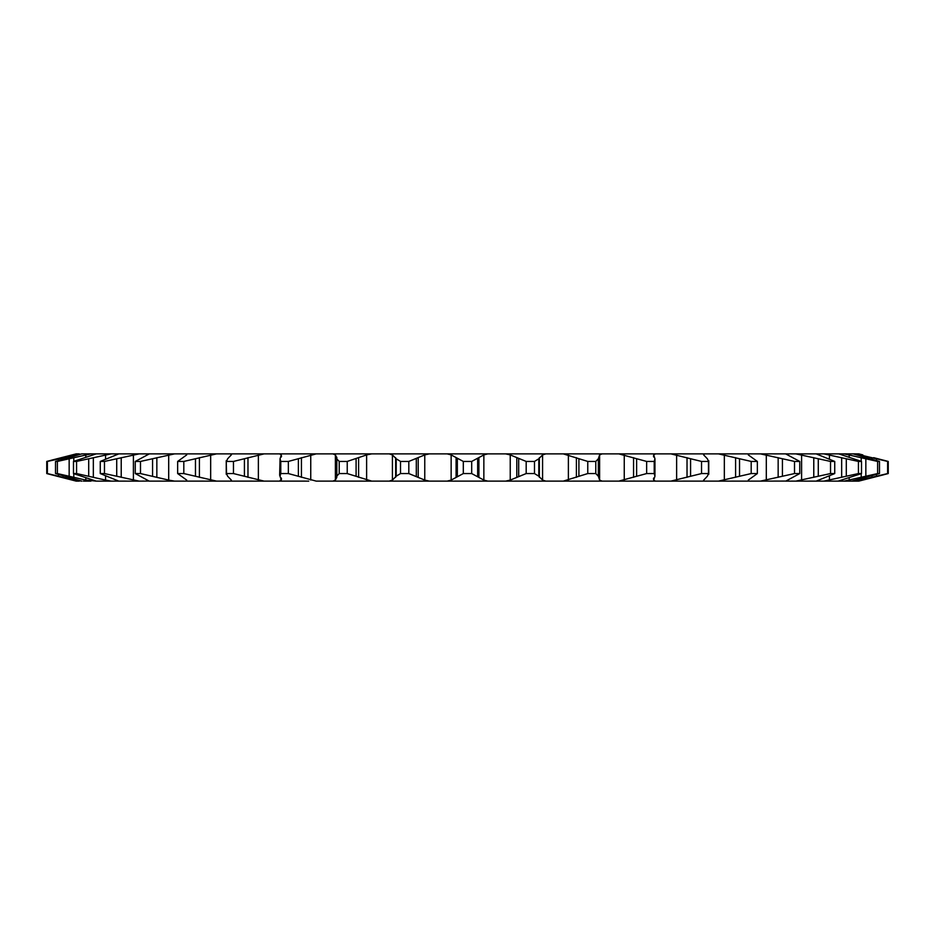 <?xml version="1.0" encoding="UTF-8"?>
<svg xmlns="http://www.w3.org/2000/svg" width="935" height="935" viewBox="0 0 935 935"><rect width="100%" height="100%" fill="white"/><g stroke="black" fill="none" stroke-linecap="round" stroke-linejoin="round"><path stroke-width="1.4" d="M858.797 453.872L862.841 454.913L858.797 453.872L487.836 453.872L483.851 454.913L471.696 461.434L471.696 473.566L483.851 480.087L487.836 481.128L447.164 481.128L575.083 481.128M487.836 453.872L371.721 453.872L366.625 454.913L347.236 461.434L347.236 473.566L371.721 481.128L332.86 481.128L350.239 481.128L332.86 481.128L335.384 480.087L336.81 477.329L336.822 457.379M602.14 453.872L599.615 454.913L598.33 458.781L595.782 461.434L595.782 473.566L598.33 476.219L599.615 480.087L602.14 481.128L584.761 481.128L622.324 481.128M853.094 453.872L879.484 461.434L879.484 473.566L851.633 481.128M838.777 453.872L861.509 461.434L861.509 473.566L838.157 481.128M816.173 453.872L834.733 461.434L834.733 473.566L816.173 481.128L844.048 481.128L877.614 473.566L877.614 461.434L844.048 453.872M785.762 453.942L799.752 461.434L799.752 473.566L785.774 481.128L816.045 481.128M785.762 481.069L760.412 481.128L794.516 473.566L794.516 461.434L760.412 453.872M748.304 454.913L748.269 453.872L748.304 454.913L757.35 461.434L757.35 473.566L748.304 480.087L748.269 481.128L760.412 481.128M748.304 480.087L748.269 481.128L718.454 481.128L751.191 473.566L751.191 461.434L718.454 453.872M704.487 453.872L703.646 454.913L707.374 458.781L708.473 461.434L708.473 473.566L707.374 476.219L703.634 480.193M703.646 480.087L704.487 481.128L718.454 481.128M655.412 453.872L653.705 454.913L654.944 458.781L654.219 461.434L654.219 473.566L654.944 476.219L653.705 480.087L655.412 481.128L670.886 481.128L701.53 473.566L701.53 461.434L670.886 453.872M545.865 453.872L542.569 454.913L538.794 458.781L534.493 461.434L534.493 473.566L538.794 476.219L542.569 480.087L545.865 481.128L505.648 481.128L510.241 480.087L526.183 473.566L526.183 461.434L510.241 454.913L505.648 453.872M429.352 453.872L424.759 454.913L408.817 461.434L408.817 473.566L424.759 480.087L429.352 481.128L447.164 481.128L451.149 480.087L463.304 473.566L463.304 461.434L451.149 454.913L447.164 453.872M357.754 481.128L429.352 481.128L389.135 481.128L392.431 480.087L396.206 476.219L400.507 473.566L400.507 461.434L396.206 458.781L392.431 454.913L389.135 453.872M371.721 453.872L316.229 453.872L288.354 461.434L288.354 473.566L316.229 481.128L332.86 481.128M316.229 453.872L264.114 453.872L233.469 461.434L233.469 473.566L264.114 481.128L279.588 481.128L281.552 478.977M264.114 453.872L216.546 453.872L183.809 461.434L183.809 473.566L216.546 481.128L230.513 481.128L231.354 480.087L227.626 476.219L226.527 473.566L226.247 460.686L226.247 474.314L226.527 473.566L233.469 473.566M168.697 480.087L174.588 481.128L186.731 481.128L186.696 480.087L177.65 473.566L177.65 461.434L186.696 454.913L186.731 453.872L186.696 454.913L186.731 453.872L174.588 453.872L140.484 461.434L140.484 473.566L168.697 480.087L168.697 454.913M174.588 453.872L139.163 453.872L104.475 461.434L104.475 473.566L139.163 481.128L149.238 481.058M105.573 480.087L111.078 481.128L118.827 481.128L100.267 473.566L100.267 461.434L118.827 453.872L111.078 453.872L76.565 461.434L76.565 473.566L105.573 480.087L105.573 475.868M85.821 480.087L96.223 481.128L73.491 473.566L73.491 461.434L96.223 453.872L90.952 453.872L57.386 461.434L57.386 473.566L85.821 480.087L85.821 477.575M74.601 480.087L81.906 481.128L55.516 473.566L55.516 461.434L81.906 453.872L47.381 461.434L47.381 473.566L74.601 480.087L74.601 478.954M56.977 476.219L78.844 481.128L76.203 481.128L46.75 473.566L46.75 461.434L76.203 453.872L51.495 460.184M873.641 457.671L888.25 461.434L888.25 473.566L858.797 481.128L855.759 481.128L887.619 473.566L887.619 461.434L855.759 453.872M855.759 481.128L844.048 481.128M704.487 481.128L670.886 481.128M655.412 481.128L618.771 481.128L646.646 473.566L646.646 461.434L618.771 453.872M602.14 481.128L563.279 481.128L587.764 473.566L587.764 461.434L563.279 453.872M308.772 481.128L279.588 481.128M264.114 481.128L230.513 481.128M216.546 481.128L186.731 481.128L186.696 480.087M174.588 481.128L149.226 481.128L135.248 473.566L135.248 461.434L149.238 453.931M139.163 481.128L118.955 481.128M111.078 481.128L96.843 481.128M90.952 481.128L83.367 481.128M79.241 481.128L76.203 481.128M487.836 481.128L447.164 481.128M879.484 473.566L877.614 473.566M888.25 473.566L887.619 473.566M879.484 461.434L877.614 461.434M888.25 461.434L887.619 461.434M79.241 453.872L76.203 453.872M90.952 453.872L81.906 453.872M111.078 453.872L96.223 453.872M139.163 453.872L118.827 453.872M216.546 453.872L186.731 453.872M861.509 473.566L858.435 473.566L858.435 461.434L823.922 453.872M823.922 481.128L858.435 473.566M861.509 461.434L858.435 461.434M834.733 473.566L830.525 473.566L830.525 461.434L795.837 453.872M795.837 481.128L830.525 473.566M834.733 461.434L830.525 461.434M799.752 473.566L794.516 473.566M799.752 461.434L794.516 461.434M757.35 473.566L751.191 473.566M757.35 461.434L751.191 461.434M701.53 473.566L708.473 473.566L708.753 474.314L708.753 460.686L708.473 461.434L701.53 461.434M654.944 458.781L654.944 476.219M654.219 473.566L646.646 473.566M653.448 479.071L653.705 477.995M654.219 461.434L646.646 461.434M653.705 457.005L653.448 455.929M598.33 458.781L598.33 476.219M595.782 473.566L587.764 473.566M595.782 461.434L587.764 461.434M534.493 473.566L526.183 473.566M534.493 461.434L526.183 461.434M471.696 473.566L463.304 473.566M471.696 461.434L463.304 461.434M408.817 473.566L400.507 473.566M408.817 461.434L400.507 461.434M347.236 473.566L339.218 473.566L339.218 461.434L336.67 458.781M336.67 476.219L339.218 473.566M347.236 461.434L339.218 461.434M336.81 457.671L335.384 454.913L332.86 453.872M288.354 473.566L280.781 473.566L280.781 461.434L280.056 458.781L281.295 454.913L279.588 453.872M281.295 477.995L281.295 480.087L279.647 475.144L280.056 458.781M280.056 476.219L280.781 473.566M288.354 461.434L280.781 461.434M281.552 456.023L281.295 457.005M233.469 461.434L226.527 461.434L227.626 458.781L231.366 454.807M231.354 454.913L230.513 453.872M183.809 473.566L177.65 473.566M183.809 461.434L177.65 461.434M140.484 473.566L135.248 473.566M140.484 461.434L135.248 461.434M104.475 473.566L100.267 473.566M104.475 461.434L100.267 461.434M76.565 473.566L73.491 473.566M76.565 461.434L73.491 461.434M57.386 473.566L55.516 473.566M57.386 461.434L55.516 461.434M47.381 473.566L51.495 474.816M47.381 461.434L46.75 461.434L46.75 473.566M878.094 476.195L883.505 474.816M858.797 481.128L873.641 477.329M888.215 461.423L883.505 460.184M599.615 480.087L599.615 454.913M542.569 480.087L542.569 454.913M483.851 480.087L483.851 454.913M424.759 480.087L424.759 454.913M366.625 480.087L366.625 454.913M310.747 480.087L310.747 454.913M258.364 480.087L258.364 454.913M210.667 480.087L210.667 454.913M133.401 480.087L133.401 454.913M105.573 459.132L105.573 454.913M85.821 457.425L85.821 454.913M74.601 456.046L74.601 454.913M58.496 476.219L58.496 474.489M58.496 460.511L58.496 458.781M63.054 477.329L63.054 475.786M63.054 459.214L63.054 457.671M69.155 476.219L69.155 458.781M73.795 477.329L73.795 473.694M73.795 461.306L73.795 457.671M88.708 476.219L88.708 458.781M93.336 477.329L93.336 457.671M116.723 476.219L116.723 458.781M121.223 477.329L121.223 457.671M152.569 476.219L152.569 458.781M156.846 477.329L156.846 457.671M195.462 476.219L195.462 458.781M199.412 477.329L199.412 457.671M244.421 476.219L244.421 458.781M247.974 477.329L247.974 457.671M298.37 476.219L298.37 458.781M301.432 477.329L301.432 457.671M335.384 480.087L335.384 454.913M356.095 476.219L356.095 458.781M358.596 477.329L358.596 457.671M396.206 476.219L396.206 458.781M395.645 477.329L395.645 457.671M392.431 480.087L392.431 454.913M416.309 476.219L416.309 458.781M418.202 477.329L418.202 457.671M457.344 476.219L457.344 458.781M456.093 477.329L456.093 457.671M451.149 480.087L451.149 454.913M477.656 476.219L477.656 458.781M478.907 477.329L478.907 457.671M518.691 476.219L518.691 458.781M516.798 477.329L516.798 457.671M510.241 480.087L510.241 454.913M538.794 476.219L538.794 458.781M539.355 477.329L539.355 457.671M578.905 476.219L578.905 458.781M576.404 477.329L576.404 457.671M568.375 480.087L568.375 454.913M636.63 476.219L636.63 458.781M633.568 477.329L633.568 457.671M624.253 480.087L624.253 454.913M690.579 476.219L690.579 458.781M687.026 477.329L687.026 457.671M676.636 480.087L676.636 454.913M739.538 476.219L739.538 458.781M735.588 477.329L735.588 457.671M724.333 480.087L724.333 454.913M782.431 476.219L782.431 458.781M778.154 477.329L778.154 457.671M766.303 480.087L766.303 454.913M818.277 476.219L818.277 458.781M813.777 477.329L813.777 457.671M801.599 480.087L801.599 454.913M846.292 476.219L846.292 458.781M841.664 477.329L841.664 457.671M829.427 480.087L829.427 475.868M829.427 459.132L829.427 454.913M865.845 476.219L865.845 458.781M861.205 477.329L861.205 473.694M861.205 461.306L861.205 457.671M849.179 480.087L849.179 477.575M849.179 457.425L849.179 454.913M876.504 476.219L876.504 474.489M876.504 460.511L876.504 458.781M871.946 477.329L871.946 475.786M871.946 459.214L871.946 457.671M860.399 480.087L860.399 478.954M860.399 456.046L860.399 454.913"/></g></svg>
